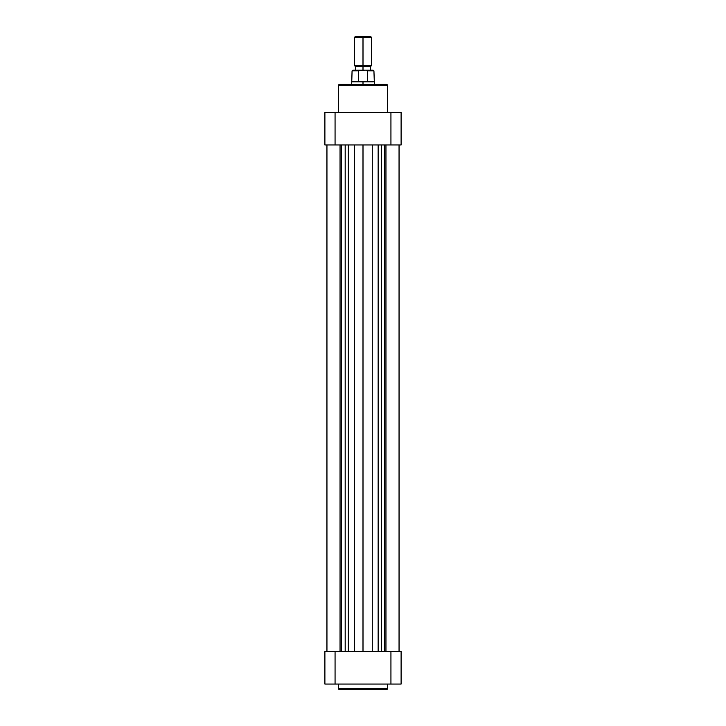 <?xml version="1.0" encoding="UTF-8"?>
<svg xmlns="http://www.w3.org/2000/svg" width="726" height="726" viewBox="0 0 726 726"><rect width="100%" height="100%" fill="white"/><g stroke="black" fill="none" stroke-linecap="round" stroke-linejoin="round"><path stroke-width="1.09" d="M339.859 689.7L386.141 689.7A1.416 1.416 0 0 0 387.557 688.284L338.443 688.284A1.416 1.416 0 0 0 339.859 689.7A1.416 1.416 0 0 1 338.443 688.284L387.557 688.284L387.557 684.055L387.557 688.284A1.416 1.416 0 0 1 386.141 689.7M338.443 684.055L338.443 688.284L338.443 684.055M339.968 689.7L386.032 689.7M401.106 651.594L324.894 651.594L324.894 684.055L401.106 684.055L401.106 651.594L390.942 651.594L390.942 684.055L335.058 684.055L335.058 651.594L390.942 651.594L390.942 684.055L401.106 684.055L401.106 651.594M324.894 684.055L324.894 651.594L335.058 651.594L335.058 684.055L324.894 684.055M386.141 84.28L339.859 84.28A1.416 1.416 0 0 0 338.443 85.695L387.557 85.695A1.416 1.416 0 0 0 386.141 84.28A1.416 1.416 0 0 1 387.557 85.695L338.443 85.695L338.443 112.503L338.443 85.695A1.416 1.416 0 0 1 339.859 84.28M387.557 112.503L387.557 85.695L387.557 112.503M324.894 144.964L401.106 144.964L401.106 112.503L324.894 112.503L324.894 144.964L335.058 144.964L335.058 112.503L390.942 112.503L390.942 144.964L335.058 144.964L335.058 112.503L324.894 112.503L324.894 144.964M386.032 84.28L339.968 84.28M401.106 112.503L401.106 144.964L390.942 144.964L390.942 112.503L401.106 112.503M363 37.289L363 36.3L355.522 36.3L363 36.3L363 37.289L354.533 37.289L363 37.289L363 65.658L354.533 65.658L363 65.658L363 37.289L371.467 37.289L363 37.289M363 66.638L363 65.658L371.467 65.658L363 65.658L363 66.638L370.478 66.638L363 66.638L363 70.168L363 66.638L355.522 66.638L363 66.638M358.653 70.449L352.065 70.876L358.308 70.876L358.308 81.457L363 81.457L363 84.28L363 81.811L351.711 81.811L363 81.811L352.065 81.457L358.308 81.457L358.308 70.876L360.332 70.168L352.772 70.168L365.668 70.168L358.335 70.731M374.289 84.28L374.289 81.811L363 81.811L374.289 81.811L373.935 70.876L373.228 70.168L365.668 70.168L367.692 70.876L367.692 81.457L363 81.457L373.935 81.457L367.692 81.457L367.692 70.876L373.935 70.876L367.665 70.731M364.416 70.168L365.777 70.168M360.223 70.168L361.584 70.168M370.478 36.3L363 36.3L370.478 36.3L371.467 37.289L371.467 65.658L370.478 66.638M359.198 70.268L359.769 70.186M366.231 70.186L367.574 70.613M373.228 70.168L365.668 70.168M326.945 651.594L326.945 144.964L326.945 651.594M340.049 651.594L340.049 144.964L340.049 651.594M385.951 144.964L385.951 651.594L385.951 144.964M384.453 651.594L384.453 144.964L384.453 651.594M381.477 651.594L381.477 144.964L381.477 651.594M378.137 651.594L378.137 144.964L378.137 651.594M372.238 651.594L372.238 144.964L372.238 651.594M363 651.594L363 144.964L363 651.594M354.37 651.594L354.37 144.964L354.37 651.594M348.271 651.594L348.271 144.964L348.271 651.594M345.168 651.594L345.168 144.964L345.168 651.594M341.547 651.594L341.547 144.964L341.547 651.594M355.522 66.638L354.533 65.658L354.533 37.289L355.522 36.3M352.772 70.168L352.065 70.876L351.711 84.28M355.731 66.638L355.731 70.168M370.269 66.638L370.269 70.168M399.055 651.594L399.055 144.964L399.055 651.594"/></g></svg>
